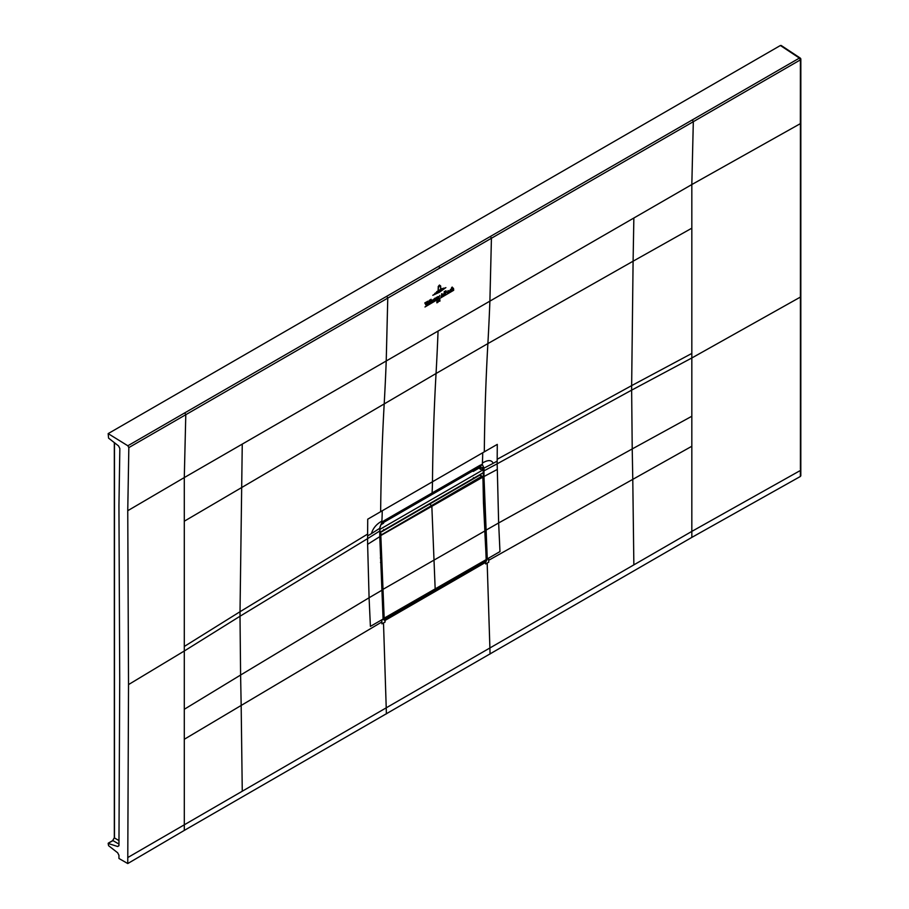 <?xml version="1.0" encoding="UTF-8"?>
<svg xmlns="http://www.w3.org/2000/svg" width="909" height="909" viewBox="0 0 909 909"><rect width="100%" height="100%" fill="white"/><g stroke="black" fill="none" stroke-linecap="round" stroke-linejoin="round"><path stroke-width="1.36" d="M367.611 535.924L367.725 519.198L382.234 510.778A253.168 146.167 60 0 1 381.894 521.096C376.428 524.129 372.94 528.311 371.451 533.628L367.611 535.924L367.6 538.617L379.769 530.992L379.78 536.674L367.622 544.309L367.6 538.617L240.01 616.245L240.021 611.723L184.288 646.469L184.288 477.577L386.223 360.987L387.768 298.095L185.788 414.709L184.288 477.577L127.749 510.71L128.839 447.592L185.788 414.709L184.788 412.868L799.409 58.085A1.466 0.841 -56.5 0 1 800.181 58.04A1.466 0.841 -56.5 0 1 800.454 58.676A1.466 0.841 0 0 1 800.84 59.255A1.466 1.466 0 0 0 800.181 58.04L781.161 45.461M386.768 296.311L387.768 298.095L800.409 59.858L799.409 58.085L780.388 45.507L781.422 46.109L780.388 45.507L108.16 433.616L127.839 445.774L128.839 447.592M108.16 433.616L108.58 438.138L118.556 445.933L119.84 448.501L118.943 505.631L119.715 679.534L118.954 845.495L117.67 846.518L118.954 845.495M127.749 510.71L128.521 684.591L127.76 863.55L118.954 858.471L118.943 855.278L117.659 852.778L108.58 845.688L108.16 843.461L117.67 846.518L118.931 845.768M114.545 837.416L112.511 840.95M112.511 840.848L114.466 837.473M127.76 863.55L184.3 830.406L184.288 709.281L240.601 675.035L241.169 705.452L381.848 621.972L381.769 620.143L383.098 619.381L384.984 620.483L383.621 619.097M691.84 537.389L691.829 531.401L800.352 470.498L800.363 476.475L691.84 537.389L184.3 830.406M800.363 476.475L800.42 475.293M184.288 521.209L436.047 373.508A2615.204 1509.917 -120 0 0 438.058 331.058L489.894 301.129L491.428 238.249L490.428 236.454M800.818 475.861L800.84 59.255A1.466 0.841 0 0 1 800.409 59.858L800.352 123.647L691.829 184.55L693.317 121.681L692.328 119.84M484.304 451.853A2615.409 1509.86 -120 0 1 487.883 343.591L633.096 261.201L633.857 218.012L489.894 301.129A2615.204 1509.917 -120 0 1 487.883 343.579L436.047 373.508A2615.398 1510.167 -120 0 0 432.468 481.77A253.168 146.167 60 0 1 432.082 492.962L384.223 520.596L381.814 522.391L379.848 527.425L383.075 619.063L370.406 626.381L369.077 597.758L240.601 675.035L240.01 616.245L184.288 651.003L184.288 709.281M482.713 452.762L497.28 444.387L497.178 461.113L493.212 463.329C491.599 459.806 487.985 459.715 482.384 463.079A253.168 146.179 -120 0 0 482.713 452.762L382.234 510.778M490.053 654.06L489.894 647.981L691.829 531.401L691.829 446.262L632.778 479.361L632.221 448.932L498.643 522.959L499.973 551.581L487.269 558.91L483.974 476.521L483.315 476.532L483.304 468.419L481.747 468.976M800.42 469.305L800.42 122.454M488.769 562.16L485.645 563.966L485.576 562.398L487.281 559.228L488.61 558.456L488.769 562.16M381.848 621.972L381.928 623.847L385.052 622.051L384.984 620.483L485.576 562.398L486.258 558.933M486.724 558.944L483.315 476.532M383.155 619.336L379.905 536.48L379.962 527.515L381.814 522.391A253.168 146.167 60 0 0 381.894 521.096M383.121 619.04L384.734 619.983L484.838 561.682M379.78 528.186L379.769 530.992M379.78 536.674L383.098 619.381M367.622 544.309L369.088 597.758M493.212 463.329L483.963 468.135L482.304 464.374L479.941 465.34L432.082 492.962L431.025 495.041L385.155 521.527A5.136 2.966 60 0 1 385.109 521.55A5.136 2.966 60 0 0 386.211 519.448M483.304 468.203L483.963 468.419L483.145 467.783L483.974 467.556M483.145 467.783L479.884 466.965M480.816 474.089L480.827 475.237M384.223 520.596L381.894 523.47M479.941 465.34L478.85 467.442L476.907 468.555A5.136 2.966 -120 0 0 477.964 466.476M480.395 469.464L478.873 466.908M421.106 508.995L419.663 509.835M479.736 466.999L482.304 464.374A253.168 146.179 -120 0 0 482.384 463.079M383.166 618.313L384.939 619.245L383.666 618.574L380.348 536.287L381.814 534.617L431.855 505.722A1215.844 701.975 -120 0 0 431.855 506.563L435.172 588.987A4677.316 2700.457 60 0 1 435.229 590.18L385.189 619.097L384.177 618.495A4677.316 2700.457 -120 0 0 384.177 618.427L380.86 536.276M379.905 535.787L380.871 536.083M483.497 503.552L484.861 530.708L482.918 476.895L479.691 475.18L429.65 504.075L431.855 505.722A1215.844 701.975 -120 0 0 431.855 506.563L435.172 588.987A4677.316 2700.457 60 0 1 435.229 590.18L485.27 561.296L486.179 559.603A4677.316 2700.457 -120 0 0 486.179 559.535L482.861 477.384L481.895 476.827L431.855 505.722L429.65 504.075L379.894 532.799L479.543 475.271M484.838 530.788L486.281 559.387L484.77 530.742M479.691 475.18L480.963 475.691M383.53 523.186L380.985 524.652L383.632 522.402M383.53 530.674L383.587 529.527M478.339 466.976L479.441 467.817L473.214 471.407L472.589 471.044M479.35 467.874L473.214 471.407M473.316 471.351L473.316 470.623M473.941 478.566L473.373 477.691M379.894 531.731L379.894 528.743M380.439 532.038L483.247 472.691L483.247 469.703L478.861 468.203M483.247 469.703L380.439 529.049M472.612 471.055L383.632 522.425M440.672 285.994L439.456 285.051L438.195 286.562L439.456 285.051L440.672 285.994L440.615 288.71L440.376 286.187L439.445 285.278L440.376 286.187M438.161 290.13L438.218 287.437L439.445 285.494L440.183 286.165L439.433 285.676L438.513 287.267L438.161 290.13M440.126 286.199L439.445 285.494L440.183 286.165M442.126 288.448L436.604 291.766L442.126 288.448M434.741 293.493L443.967 288.028L434.741 293.493M445.876 287.608L439.297 292.323L432.798 295.289L445.876 287.608M438.422 296.595L438.842 297.527L439.808 295.448L438.127 299.402L438.627 298.163L437.683 296.664L438.422 296.595M438.127 299.402L438.479 298.629M438.854 298.97L453.682 290.289L438.854 298.97M439.695 300.061L439.081 301.265L439.911 299.72L439.876 301.22L439.695 300.061M436.865 302.811L436.899 301.47L437.002 302.833M437.888 300.856L438.581 300.527L437.933 302.379L438.104 300.799M424.98 306.981L437.49 299.618L424.98 306.981M436.581 297.266L437.422 297.822L436.536 299.379L436.581 297.266L437.422 297.822M437.013 298.061L436.581 297.379M436.32 299.493L436.377 297.379L436.32 299.493L435.706 299.538M445.83 292.255L445.455 294.186L445.944 291.494L445.228 291.119L446.046 290.789L446.364 292.221M445.933 292.55L445.194 292.755M445.944 291.494L445.228 291.244M444.921 294.096L444.126 294.846L444.206 291.721L444.99 291.255L445.251 294.186M448.16 290.585L449.012 291.13L448.114 292.698L448.16 290.585L449.012 291.13M448.603 291.369L448.16 290.698M447.898 292.812L447.955 290.698L447.296 292.846M426.151 305.39L424.787 302.936L426.048 302.208L426.401 304.572L426.81 301.765L427.764 301.209L426.151 305.39M429.093 300.663L429.764 300.015L429.934 303.14L429.025 303.674L429.343 300.879M430.4 299.913L431.059 299.266L431.241 302.299L430.321 302.913L430.65 300.129M435.002 298.129L434.729 300.379L433.786 300.913L433.877 299.084L435.218 298.107M450.546 291.119L451.194 290.335C449.319 291.085 449.319 290.744 451.182 289.312L450.489 289.346L450.125 291.153M449.762 291.459L451.182 289.312L450.489 289.346M453.443 288.301L453.671 289.437L452.773 289.96L452.671 288.164L452.398 290.176L451.489 290.698L451.591 287.653L452.228 287.051L452.193 288.573L453.443 288.301L452.818 287.892M428.344 303.72L427.673 304.367L428.389 301.97L428.594 303.833M432.616 301.64C431.57 300.504 431.832 299.913 433.423 299.868L432.173 300.447L432.741 301.402L433.411 300.606L431.923 301.731M432.127 300.856L432.741 301.402M433.014 299.959L432.173 300.447M441.479 296.527L441.729 293.698L442.24 295.357L442.967 294.027L442.319 295.425L443.206 295.141L442.138 295.857L441.467 295.141L441.967 296.039L441.001 296.539M442.319 295.425L443.16 295.118M441.467 295.141L441.888 295.97M184.788 412.868L127.839 445.774M380.644 511.699A2615.409 1510.167 -120 0 1 384.223 403.437A2615.204 1509.883 -120 0 0 386.223 360.987L438.058 331.058M439.604 268.178A1.466 0.841 -120 0 0 438.592 266.382M633.857 218.012L691.829 184.55L691.829 357.976L800.409 297.073A1.466 0.841 -0 0 0 800.84 296.482M118.954 844.086L112.932 840.609L108.58 843.12M118.954 840.552L114.466 837.962L114.466 442.728M386.382 713.906L386.223 707.838L127.749 857.562M128.521 684.591L184.288 651.003L184.288 646.469M367.611 534.083L240.021 611.723L242.26 444.103M691.829 353.442L631.653 385.621L633.096 261.201L691.829 228.182M383.507 622.938L386.223 707.838L489.894 647.981L487.179 563.08M242.26 790.955L241.169 705.452L184.288 739.278M497.178 461.113L497.166 463.806L631.641 390.143L631.653 385.621L497.178 459.284M691.829 416.254L691.829 357.976L631.641 390.143L632.221 448.932L691.829 416.254L691.829 446.262M633.857 564.864L632.778 479.361L488.69 560.296M381.666 590.384L369.077 597.758M379.769 528.288L371.451 533.628M479.793 466.987L480.736 468.703M483.963 468.419L483.963 470.839L497.166 463.806L498.643 522.959L485.861 530.231L484.827 530.015M483.304 470.839L483.963 470.839L483.974 476.521L497.189 469.498M382.746 521.584L381.735 523.72M479.679 467.021L481.406 464.624M380.507 562.489L381.485 562.728M382.246 589.771L484.77 531.026M380.348 557.99L381.326 558.228M482.827 477.134L379.905 536.049M383.666 618.45L486.179 559.603M380.382 535.912L381.564 534.174L379.894 533.14M482.827 476.771L481.645 476.384L381.814 534.617M384.939 619.245L383.2 618.87M482.929 476.952L483.486 503.836M480.622 475.112L482.838 477.202M435.229 590.214L485.27 561.296M114.329 442.626L114.329 837.712L112.659 840.62L108.307 843.132M383.212 522.652L385.155 521.527M476.907 468.555L431.025 495.041M479.657 467.033L478.85 467.442M479.509 475.282L480.543 475.237M486.281 559.455L485.19 561.478L435.15 590.373M380.951 524.732L383.598 523.198M473.294 471.419L479.429 467.874"/></g></svg>
